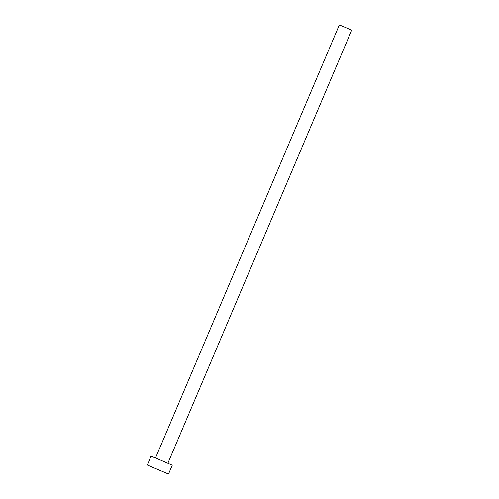 <?xml version="1.0" encoding="UTF-8"?>
<svg xmlns="http://www.w3.org/2000/svg" width="499" height="499" viewBox="0 0 499 499"><rect width="100%" height="100%" fill="white"/><g stroke="black" fill="none" stroke-linecap="round" stroke-linejoin="round"><path stroke-width="0.75" d="M155.52 457.963L339.326 24.95L342.726 26.304L351.701 30.202L167.901 463.215M147.299 465.043L151.054 456.205L156.886 458.525L172.267 465.211L168.519 474.05L147.299 465.043L168.519 474.05"/></g></svg>
